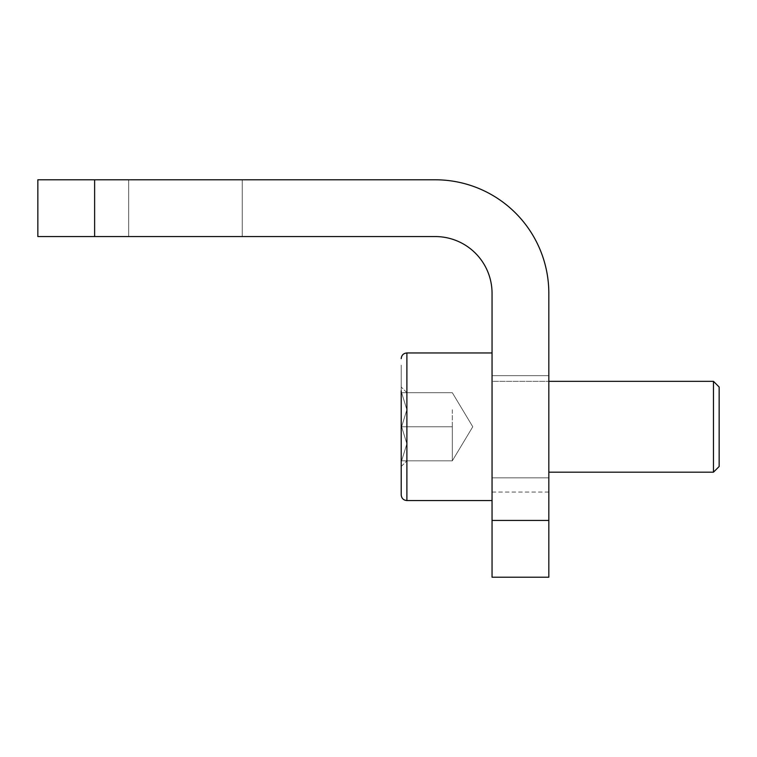 <?xml version="1.0" encoding="UTF-8"?>
<svg xmlns="http://www.w3.org/2000/svg" width="757" height="757" viewBox="0 0 757 757"><rect width="100%" height="100%" fill="white"/><g stroke="black" fill="none" stroke-linecap="round" stroke-linejoin="round"><path stroke-width="0.57" stroke-dasharray="3.79 2.84" d="M37.85 236.562L37.85 179.787L94.625 179.787L94.625 236.562L37.85 236.562M94.625 236.562L435.275 236.562A56.775 56.775 0 0 1 492.05 293.338L492.05 520.438L548.825 520.438L548.825 293.338A113.55 113.55 0 0 0 435.275 179.787L94.625 179.787M185.465 179.787L128.69 179.787L185.465 179.787M185.465 236.562L242.24 236.562L185.465 236.562M548.825 520.438L548.825 577.212L492.05 577.212L492.05 520.438M492.05 577.212L492.05 492.05L492.05 577.212L548.825 577.212L548.825 492.05L548.825 577.212L492.05 577.212M492.05 426.759L492.05 477.856L492.05 426.759M548.825 426.759L548.825 375.661L548.825 426.759M452.308 409.726L452.308 460.824L452.308 409.726M401.617 392.694L406.887 409.726L401.617 426.759L406.887 443.791L401.617 460.824L406.887 460.824L401.617 460.824L406.887 443.791L401.617 426.759L406.887 409.726L401.617 392.694L452.308 392.694L401.617 392.694L406.887 409.726L401.617 426.759L452.308 426.759L452.308 443.791L452.308 426.759L401.617 426.759L406.887 443.791L401.617 460.824L452.308 460.824L452.308 443.791L452.308 460.824L401.617 460.824L406.887 460.824L401.617 460.824L406.887 443.791L401.617 426.759L406.887 409.726L401.617 392.694L452.308 392.694L401.617 392.694M401.21 466.501L401.21 387.016L401.21 466.501L401.21 387.016L401.21 466.501L406.887 460.824L401.21 466.501M492.05 360.01L492.05 500.566L492.05 360.01M713.473 381.339L719.15 387.016L719.15 466.501L719.15 387.016L719.15 466.501L713.473 472.179L713.473 381.339L713.473 472.179L713.473 381.339L492.05 381.339L492.05 472.179L492.05 381.339L492.05 472.179L492.05 381.339L548.825 381.339M401.617 460.824L452.308 460.824L401.617 460.824M401.617 426.759L452.308 426.759L401.617 426.759M401.21 365.148L401.21 494.889L401.21 365.148M492.05 352.951L406.887 352.951L406.887 500.566L406.887 352.951L406.887 500.566L492.05 500.566M548.825 375.661L492.05 375.661L548.825 375.661M548.825 477.856L492.05 477.856L548.825 477.856M548.825 492.05L492.05 492.05M242.24 236.562L242.24 179.787L242.24 236.562M128.69 236.562L128.69 179.787L128.69 236.562M472.775 426.759L452.308 392.694L472.775 426.759L452.308 460.824L472.775 426.759M406.887 392.694L401.21 387.016L406.887 392.694M548.825 472.179L713.473 472.179"/><path stroke-width="1.14" d="M37.85 236.562L94.625 236.562L94.625 179.787L37.85 179.787L37.85 236.562M94.625 236.562L435.275 236.562A56.775 56.775 0 0 1 492.05 293.338L492.05 577.212L548.825 577.212L548.825 293.338A113.55 113.55 0 0 0 435.275 179.787L94.625 179.787M401.21 390.82L401.21 494.889L401.21 390.82M713.473 472.179L719.15 466.501L719.15 387.016L713.473 381.339L713.473 472.179L548.825 472.179M548.825 520.438L492.05 520.438M492.05 500.566L406.887 500.566L406.887 352.951C403.443 353.292 401.551 355.184 401.21 358.629C401.551 355.184 403.443 353.292 406.887 352.951L492.05 352.951M406.887 500.566C403.443 500.226 401.551 498.333 401.21 494.889C401.551 498.333 403.443 500.226 406.887 500.566M713.473 381.339L548.825 381.339"/></g></svg>
